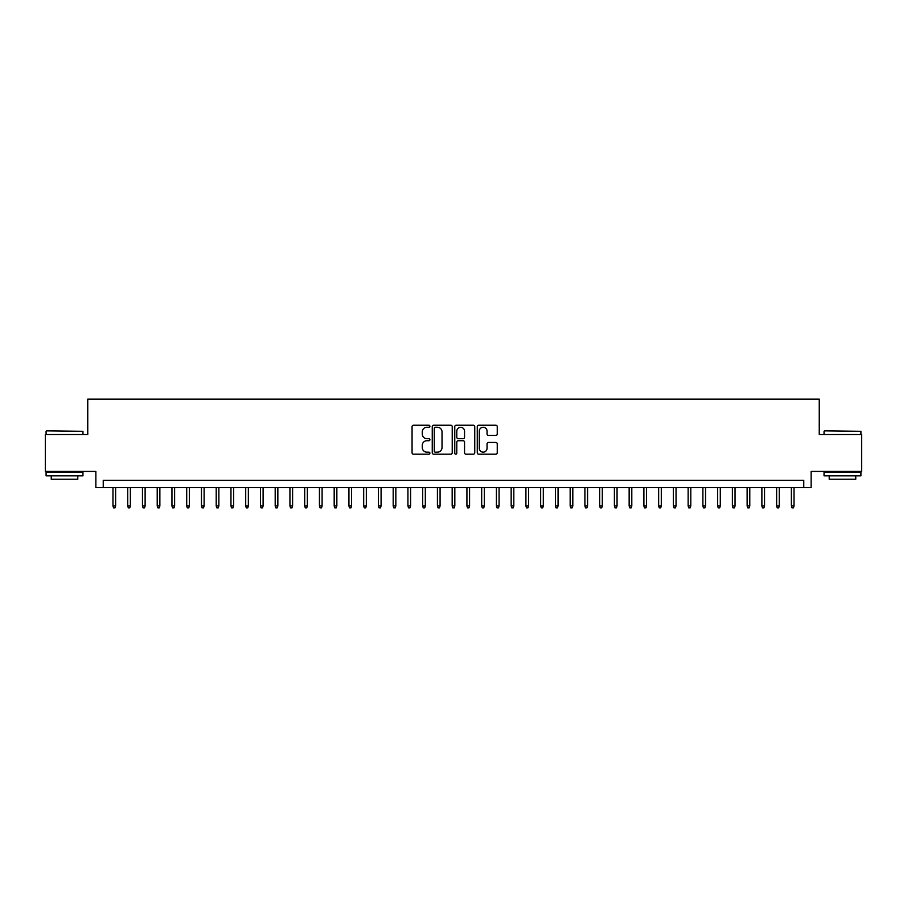 <?xml version="1.0" encoding="UTF-8"?>
<svg xmlns="http://www.w3.org/2000/svg" width="907" height="907" viewBox="0 0 907 907"><rect width="100%" height="100%" fill="white"/><g stroke="black" fill="none" stroke-linecap="round" stroke-linejoin="round"><path stroke-width="1.36" d="M429.907 426.245A1.009 1.009 0 0 0 428.886 425.236L413.513 425.236A1.451 1.451 0 0 0 412.061 426.687L412.061 452.74A1.451 1.451 0 0 0 413.513 454.192L428.886 454.192A1.009 1.009 0 0 0 429.907 453.171A1.009 1.009 0 0 0 428.886 452.162L426.902 452.162A4.637 4.637 0 0 1 422.265 447.525L422.265 445.36A4.637 4.637 0 0 1 426.902 440.723L428.886 440.723A1.009 1.009 0 0 0 429.907 439.714A1.009 1.009 0 0 0 428.886 438.693L426.902 438.693A4.637 4.637 0 0 1 422.265 434.068L422.265 431.891A4.637 4.637 0 0 1 426.902 427.265L428.886 427.265A1.009 1.009 0 0 0 429.907 426.245M495.812 435.439A1.451 1.451 0 0 0 497.251 433.988L497.251 426.687A1.451 1.451 0 0 0 495.812 425.236L478.726 425.236A1.451 1.451 0 0 0 477.275 426.687L477.275 452.74A1.451 1.451 0 0 0 478.726 454.192L495.812 454.192A1.451 1.451 0 0 0 497.251 452.74L497.251 443.908A1.451 1.451 0 0 0 495.812 442.457L488.499 442.457A1.451 1.451 0 0 0 487.048 443.908L487.048 448.285A3.877 3.877 0 0 1 483.182 452.162A3.877 3.877 0 0 1 479.304 448.285L479.304 431.131A3.877 3.877 0 0 1 483.182 427.265A3.877 3.877 0 0 1 487.048 431.131L487.048 433.988A1.451 1.451 0 0 0 488.499 435.439L495.812 435.439M803.761 487.637L811.141 487.637L811.141 471.413L861.65 471.413L861.65 434.544L819.248 434.544L819.248 399.159L87.752 399.159L87.752 434.544L45.35 434.544L45.35 471.413L95.859 471.413L95.859 487.637L803.761 487.637L803.761 480.268L103.239 480.268L103.239 487.637M452.23 426.687A1.451 1.451 0 0 0 450.79 425.236L433.705 425.236A1.451 1.451 0 0 0 432.254 426.687L432.254 452.74A1.451 1.451 0 0 0 433.705 454.192L450.79 454.192A1.451 1.451 0 0 0 452.23 452.74L452.23 426.687M456.21 425.236L473.295 425.236A1.451 1.451 0 0 1 474.746 426.687L474.746 452.74A1.451 1.451 0 0 1 473.295 454.192L465.983 454.192A1.451 1.451 0 0 1 464.543 452.74L464.543 442.174A1.451 1.451 0 0 0 463.092 440.723L458.239 440.723A1.451 1.451 0 0 0 456.788 442.174L456.788 453.171A1.009 1.009 0 0 1 455.779 454.192A1.009 1.009 0 0 1 454.77 453.171L454.77 426.687A1.451 1.451 0 0 1 456.21 425.236M435.292 427.265A1.009 1.009 0 0 0 434.283 428.274L434.283 451.142A1.009 1.009 0 0 0 435.292 452.162L437.401 452.162A4.637 4.637 0 0 0 442.026 447.525L442.026 431.891A4.637 4.637 0 0 0 437.401 427.265L435.292 427.265M464.543 431.21A3.877 3.877 0 0 0 460.665 427.333A3.877 3.877 0 0 0 456.788 431.21L456.788 437.253A1.451 1.451 0 0 0 458.239 438.693L463.092 438.693A1.451 1.451 0 0 0 464.543 437.253L464.543 431.21M115.62 505.925L115.03 507.841L113.556 507.841L112.967 505.925L115.62 505.925L115.62 487.637M112.967 505.925L112.967 487.637M46.529 430.859L82.956 431.301L46.529 430.859M64.522 475.846L46.087 475.846L46.087 472.162L82.956 472.162L82.956 475.846L64.522 475.846M77.798 475.846L77.798 479.236L51.246 479.236L51.246 475.846M824.486 430.859L860.913 431.301L824.486 430.859M842.478 475.846L824.044 475.846L824.044 472.162L860.913 472.162L860.913 475.846L842.478 475.846M855.755 475.846L855.755 479.236L829.202 479.236L829.202 475.846M130.37 505.925L129.78 507.841L128.306 507.841L127.717 505.925L130.37 505.925L130.37 487.637M127.717 505.925L127.717 487.637M145.12 505.925L144.53 507.841L143.057 507.841L142.467 505.925L145.12 505.925L145.12 487.637M142.467 505.925L142.467 487.637M159.87 505.925L159.281 507.841L157.807 507.841L157.217 505.925L159.87 505.925L159.87 487.637M157.217 505.925L157.217 487.637M174.62 505.925L174.031 507.841L172.557 507.841L171.956 505.925L174.62 505.925L174.62 487.637M171.956 505.925L171.956 487.637M189.359 505.925L188.769 507.841L187.296 507.841L186.706 505.925L189.359 505.925L189.359 487.637M186.706 505.925L186.706 487.637M204.109 505.925L203.519 507.841L202.046 507.841L201.456 505.925L204.109 505.925L204.109 487.637M201.456 505.925L201.456 487.637M218.859 505.925L218.27 507.841L216.796 507.841L216.206 505.925L218.859 505.925L218.859 487.637M216.206 505.925L216.206 487.637M233.609 505.925L233.02 507.841L231.546 507.841L230.956 505.925L233.609 505.925L233.609 487.637M230.956 505.925L230.956 487.637M248.359 505.925L247.77 507.841L246.296 507.841L245.706 505.925L248.359 505.925L248.359 487.637M245.706 505.925L245.706 487.637M263.109 505.925L262.508 507.841L261.035 507.841L260.445 505.925L263.109 505.925L263.109 487.637M260.445 505.925L260.445 487.637M277.848 505.925L277.259 507.841L275.785 507.841L275.195 505.925L277.848 505.925L277.848 487.637M275.195 505.925L275.195 487.637M292.598 505.925L292.009 507.841L290.535 507.841L289.945 505.925L292.598 505.925L292.598 487.637M289.945 505.925L289.945 487.637M307.348 505.925L306.759 507.841L305.285 507.841L304.695 505.925L307.348 505.925L307.348 487.637M304.695 505.925L304.695 487.637M322.098 505.925L321.509 507.841L320.035 507.841L319.445 505.925L322.098 505.925L322.098 487.637M319.445 505.925L319.445 487.637M336.848 505.925L336.259 507.841L334.774 507.841L334.184 505.925L336.848 505.925L336.848 487.637M334.184 505.925L334.184 487.637M351.587 505.925L350.998 507.841L349.524 507.841L348.934 505.925L351.587 505.925L351.587 487.637M348.934 505.925L348.934 487.637M366.337 505.925L365.748 507.841L364.274 507.841L363.684 505.925L366.337 505.925L366.337 487.637M363.684 505.925L363.684 487.637M381.087 505.925L380.498 507.841L379.024 507.841L378.434 505.925L381.087 505.925L381.087 487.637M378.434 505.925L378.434 487.637M395.837 505.925L395.248 507.841L393.774 507.841L393.185 505.925L395.837 505.925L395.837 487.637M393.185 505.925L393.185 487.637M410.588 505.925L409.998 507.841L408.524 507.841L407.923 505.925L410.588 505.925L410.588 487.637M407.923 505.925L407.923 487.637M425.326 505.925L424.737 507.841L423.263 507.841L422.673 505.925L425.326 505.925L425.326 487.637M422.673 505.925L422.673 487.637M440.076 505.925L439.487 507.841L438.013 507.841L437.423 505.925L440.076 505.925L440.076 487.637M437.423 505.925L437.423 487.637M454.826 505.925L454.237 507.841L452.763 507.841L452.174 505.925L454.826 505.925L454.826 487.637M452.174 505.925L452.174 487.637M469.577 505.925L468.987 507.841L467.513 507.841L466.924 505.925L469.577 505.925L469.577 487.637M466.924 505.925L466.924 487.637M484.327 505.925L483.737 507.841L482.263 507.841L481.674 505.925L484.327 505.925L484.327 487.637M481.674 505.925L481.674 487.637M499.077 505.925L498.476 507.841L497.002 507.841L496.412 505.925L499.077 505.925L499.077 487.637M496.412 505.925L496.412 487.637M513.816 505.925L513.226 507.841L511.752 507.841L511.163 505.925L513.816 505.925L513.816 487.637M511.163 505.925L511.163 487.637M528.566 505.925L527.976 507.841L526.502 507.841L525.913 505.925L528.566 505.925L528.566 487.637M525.913 505.925L525.913 487.637M543.316 505.925L542.726 507.841L541.252 507.841L540.663 505.925L543.316 505.925L543.316 487.637M540.663 505.925L540.663 487.637M558.066 505.925L557.476 507.841L556.002 507.841L555.413 505.925L558.066 505.925L558.066 487.637M555.413 505.925L555.413 487.637M572.816 505.925L572.226 507.841L570.741 507.841L570.152 505.925L572.816 505.925L572.816 487.637M570.152 505.925L570.152 487.637M587.555 505.925L586.965 507.841L585.491 507.841L584.902 505.925L587.555 505.925L587.555 487.637M584.902 505.925L584.902 487.637M602.305 505.925L601.715 507.841L600.241 507.841L599.652 505.925L602.305 505.925L602.305 487.637M599.652 505.925L599.652 487.637M617.055 505.925L616.465 507.841L614.991 507.841L614.402 505.925L617.055 505.925L617.055 487.637M614.402 505.925L614.402 487.637M631.805 505.925L631.215 507.841L629.741 507.841L629.152 505.925L631.805 505.925L631.805 487.637M629.152 505.925L629.152 487.637M646.555 505.925L645.965 507.841L644.492 507.841L643.891 505.925L646.555 505.925L646.555 487.637M643.891 505.925L643.891 487.637M661.294 505.925L660.704 507.841L659.23 507.841L658.641 505.925L661.294 505.925L661.294 487.637M658.641 505.925L658.641 487.637M676.044 505.925L675.454 507.841L673.98 507.841L673.391 505.925L676.044 505.925L676.044 487.637M673.391 505.925L673.391 487.637M690.794 505.925L690.204 507.841L688.73 507.841L688.141 505.925L690.794 505.925L690.794 487.637M688.141 505.925L688.141 487.637M705.544 505.925L704.954 507.841L703.481 507.841L702.891 505.925L705.544 505.925L705.544 487.637M702.891 505.925L702.891 487.637M720.294 505.925L719.704 507.841L718.231 507.841L717.641 505.925L720.294 505.925L720.294 487.637M717.641 505.925L717.641 487.637M735.044 505.925L734.443 507.841L732.969 507.841L732.38 505.925L735.044 505.925L735.044 487.637M732.38 505.925L732.38 487.637M749.783 505.925L749.193 507.841L747.719 507.841L747.13 505.925L749.783 505.925L749.783 487.637M747.13 505.925L747.13 487.637M764.533 505.925L763.943 507.841L762.47 507.841L761.88 505.925L764.533 505.925L764.533 487.637M761.88 505.925L761.88 487.637M779.283 505.925L778.694 507.841L777.22 507.841L776.63 505.925L779.283 505.925L779.283 487.637M776.63 505.925L776.63 487.637M794.033 505.925L793.444 507.841L791.97 507.841L791.38 505.925L794.033 505.925L794.033 487.637M791.38 505.925L791.38 487.637M46.087 434.544L46.087 431.301M54.499 472.162L54.499 471.413M74.555 472.162L74.555 471.413M82.956 434.544L82.956 431.301M824.044 434.544L824.044 431.301M832.445 472.162L832.445 471.413M852.501 472.162L852.501 471.413M860.913 434.544L860.913 431.301"/></g></svg>
